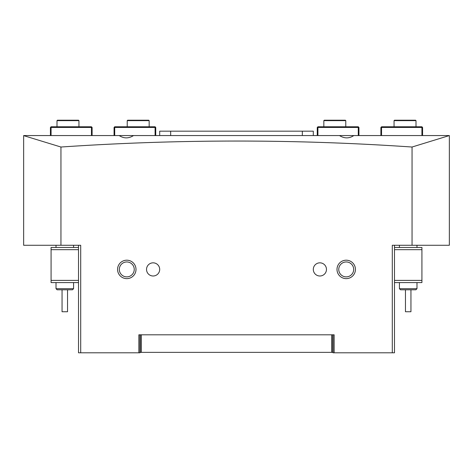 <?xml version="1.0" encoding="UTF-8"?>
<svg xmlns="http://www.w3.org/2000/svg" width="473" height="473" viewBox="0 0 473 473"><rect width="100%" height="100%" fill="white"/><g stroke="black" fill="none" stroke-linecap="round" stroke-linejoin="round"><path stroke-width="0.71" d="M133.534 135.562L119.196 135.562C123.861 138.636 128.638 138.636 133.534 135.562L353.804 135.562C349.169 138.636 344.391 138.636 339.466 135.562M346.218 261.953A7.462 7.462 0 0 0 338.757 269.415A7.462 7.462 0 0 0 346.218 276.876A7.462 7.462 0 0 0 353.68 269.415A7.462 7.462 0 0 0 346.218 261.953M319.884 262.834A6.581 6.581 0 0 0 313.303 269.415A6.581 6.581 0 0 0 319.884 275.996A6.581 6.581 0 0 0 326.465 269.415A6.581 6.581 0 0 0 319.884 262.834M126.782 261.953A7.462 7.462 0 0 0 119.32 269.415A7.462 7.462 0 0 0 126.782 276.876A7.462 7.462 0 0 0 134.243 269.415A7.462 7.462 0 0 0 126.782 261.953M153.116 262.834A6.581 6.581 0 0 0 146.535 269.415A6.581 6.581 0 0 0 153.116 275.996A6.581 6.581 0 0 0 159.697 269.415A6.581 6.581 0 0 0 153.116 262.834M346.218 278.632A9.218 9.218 0 0 1 337.001 269.415A9.218 9.218 0 0 1 346.218 260.197A9.218 9.218 0 0 1 355.43 269.415A9.218 9.218 0 0 1 346.218 278.632M126.782 278.632A9.218 9.218 0 0 1 117.57 269.415A9.218 9.218 0 0 1 126.782 260.197A9.218 9.218 0 0 1 135.999 269.415A9.218 9.218 0 0 1 126.782 278.632M141.374 334.807L141.374 352.361L140.28 352.361L140.28 334.807L139.949 334.807L139.949 352.799L138.855 352.799L138.855 334.807L334.145 334.807L334.145 352.799L333.051 352.799L333.051 334.807L332.72 334.807L332.72 352.361L331.626 352.361L331.626 334.807M394.494 245.28L394.494 352.799L392.3 352.799L392.3 245.28L412.048 245.28L412.048 147.026L449.35 135.562L353.804 135.562M119.196 135.562L23.65 135.562L23.65 245.28L80.7 245.28L80.7 352.799L78.506 352.799L78.506 245.28M23.65 135.621L60.952 147.026C178.51 139.056 295.542 139.056 412.048 147.026M60.952 245.28L60.952 147.026M449.35 135.621L449.35 245.28L412.048 245.28M138.855 352.799L80.7 352.799M392.3 352.799L334.145 352.799M410.948 289.795L410.948 311.737L405.462 311.737L405.462 289.795M416.985 288.696L415.885 289.795L400.525 289.795L399.431 288.696L416.985 288.696L416.985 282.582M78.506 282.582L51.078 282.582L51.078 247.474L78.506 247.474M51.078 280.388L78.506 280.388M78.506 249.667L51.078 249.667M313.303 135.562L313.303 131.175L159.697 131.175L159.697 135.562M67.538 289.795L67.538 311.737L62.052 311.737L62.052 289.795M73.569 288.696L72.475 289.795L57.115 289.795L56.015 288.696L73.569 288.696L73.569 282.582M394.494 247.474L421.922 247.474L421.922 282.582L394.494 282.582M421.922 249.667L394.494 249.667M394.494 280.388L421.922 280.388M114.714 127.444L114.383 127.113L114.714 126.782L155.091 126.782L155.422 127.113L155.091 127.444L114.714 127.444L114.714 135.562M50.422 135.562L50.422 127.444L51.078 126.782L91.455 126.782L91.786 127.113L91.455 127.444L51.078 127.444L51.078 135.562M155.091 135.562L155.091 127.444M91.455 135.562L91.455 127.444M155.422 127.113L155.747 127.444L155.747 135.562M114.058 135.562L114.058 127.444L114.383 127.113M91.786 127.113L92.111 127.444L92.111 135.562M51.078 127.444L50.753 127.113M57.002 120.639L57.44 120.201L78.506 120.201L78.95 120.639L57.002 120.639L57.002 126.782M78.95 120.639L78.95 126.782M127.225 120.639L127.663 120.201L148.729 120.201L149.166 120.639L127.225 120.639L127.225 126.782M149.166 120.639L149.166 126.782M394.05 126.782L394.05 120.639L394.494 120.201L415.56 120.201L415.998 120.639L415.998 126.782M394.05 120.639L415.998 120.639M323.834 126.782L323.834 120.639L324.271 120.201L345.337 120.201L345.775 120.639L345.775 126.782M323.834 120.639L345.775 120.639M317.909 127.444L317.578 127.113L317.909 126.782L358.286 126.782L358.617 127.113L358.286 127.444L317.909 127.444L317.909 135.562M421.922 135.562L421.922 127.444L381.545 127.444L381.545 135.562M358.286 135.562L358.286 127.444M421.922 127.444L422.247 127.113L422.578 127.444L422.578 135.562M317.253 135.562L317.253 127.444L317.578 127.113M381.545 127.444L381.214 127.113L381.545 126.782L421.922 126.782L422.247 127.113M358.617 127.113L358.942 127.444L358.942 135.562M380.889 135.562L380.889 127.444L381.214 127.113M141.374 352.361L331.626 352.361M140.28 352.361L139.949 352.361M333.051 352.361L332.72 352.361M170.67 131.175L170.67 135.562M302.33 131.175L302.33 135.562M399.431 245.28L399.431 247.474M399.431 282.582L399.431 288.696M416.985 245.28L416.985 247.474M56.015 245.28L56.015 247.474M56.015 282.582L56.015 288.696M73.569 245.28L73.569 247.474"/></g></svg>
